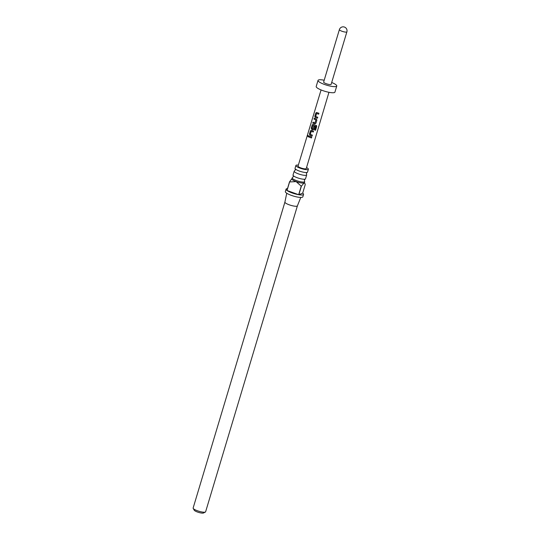 <?xml version="1.0" encoding="UTF-8"?>
<svg xmlns="http://www.w3.org/2000/svg" width="540" height="540" viewBox="0 0 540 540"><rect width="100%" height="100%" fill="white"/><g stroke="black" fill="none" stroke-linecap="round" stroke-linejoin="round"><path stroke-width="0.81" d="M307.739 135.871L308.374 136.282L307.739 135.871L308.124 135.479M308.468 136.289L307.854 135.891L308.178 135.5M294.185 171.187L293.024 175.068A6.521 1.397 16.7 0 0 293.146 175.493A6.521 1.397 16.7 0 0 297.304 177.761A6.521 1.397 16.7 0 0 305.174 179.105A6.521 1.397 16.7 0 0 305.512 178.814L306.68 174.933A6.521 1.397 -163.3 0 1 298.465 173.887A6.521 1.397 -163.3 0 1 294.185 171.187A6.521 1.397 -163.3 0 1 294.523 170.897L295.299 169.978L295.157 168.784A6.521 1.397 16.7 0 0 299.315 171.052A6.521 1.397 16.7 0 0 307.193 172.395A6.521 1.397 16.7 0 0 307.53 172.105L308.381 169.25A6.521 1.397 -163.3 0 1 300.173 168.197A6.521 1.397 -163.3 0 1 295.893 165.503A6.521 1.397 -163.3 0 1 298.35 165.132M295.893 165.503L295.036 168.358A6.521 1.397 16.7 0 0 295.157 168.784M305.174 179.105L304.405 180.023L304.547 181.217A6.521 1.397 -163.3 0 1 304.668 181.643A6.521 1.397 -163.3 0 1 296.453 180.596A6.521 1.397 -163.3 0 1 292.174 177.896A6.521 1.397 -163.3 0 1 292.511 177.606L293.288 176.688L293.146 175.493M205.376 512.048L203.492 513A4.955 1.067 -163.3 0 1 197.438 512.014A4.955 1.067 -163.3 0 1 194.231 510.219L193.192 508.39A6.521 1.397 16.7 0 0 197.404 510.745A6.521 1.397 16.7 0 0 205.376 512.048A6.521 1.397 16.7 0 0 205.612 511.799L297.398 205.862A6.521 1.397 -163.3 0 1 289.19 204.795A6.521 1.397 -163.3 0 1 284.904 202.129A6.521 1.397 -163.3 0 1 284.911 202.102M304.668 181.643L304.358 182.669A6.521 1.397 -163.3 0 1 304.054 182.945A6.521 1.397 -163.3 0 1 296.143 181.616L289.589 181.946L287.03 190.492A9.126 1.958 16.7 0 0 292.066 192.929A9.126 1.958 16.7 0 0 298.674 194.704L301.232 186.165L296.143 181.616A6.521 1.397 -163.3 0 1 291.87 178.922L292.174 177.896M303.561 194.4A9.126 1.958 16.7 0 0 302.69 193.118L305.249 184.579L304.844 183.29L304.054 182.945L301.394 186.192L298.829 194.731A9.126 1.958 16.7 0 0 303.561 194.4L302.832 196.837A9.126 1.958 -163.3 0 1 291.33 195.365A9.126 1.958 -163.3 0 1 285.343 191.592L286.079 189.149A9.126 1.958 16.7 0 0 286.949 190.431L289.514 181.892L291.566 179.098M297.405 205.848A6.521 1.397 -163.3 0 1 297.392 205.875L300.773 197.438M306.538 167.589A6.521 1.397 -163.3 0 1 308.381 169.25M307.193 172.395L306.416 173.313L306.558 174.508A6.521 1.397 -163.3 0 1 306.68 174.933M317.453 118.186L315.32 117.47L314.813 116.276L315.779 113.069L316.791 112.556L318.931 113.272L318.654 114.19L316.636 113.522L315.671 116.519L317.729 117.268L317.453 118.186L315.32 117.47M316.379 112.516L316.791 112.556M316.879 120.076L315.92 123.282L314.766 123.869L312.768 123.08L313.038 122.162L314.928 122.918L315.893 119.914L313.97 119.084L314.246 118.166L316.244 118.955L316.879 120.076M316.163 125.375L316.724 126.387L315.562 130.228L314.685 130.059L315.779 126.434L313.025 125.516L312.059 128.513L313.106 128.966L313.963 126.32L314.915 126.603L314.125 129.229L312.977 129.816L311.735 129.364L311.236 128.169L312.194 124.969L313.214 124.45L316.562 125.604M312.795 124.409L313.214 124.45M312.079 136.033L309.947 135.311L309.44 134.116L310.406 130.916L311.425 130.403L313.558 131.119L313.281 132.037L311.263 131.362L310.298 134.359L312.35 135.115L312.079 136.033L309.947 135.311M311.006 130.356L311.425 130.403M308.374 136.282L307.935 136.667M311.486 137.983L308.597 136.924L308.873 136.006L311.762 137.066L311.486 137.983L308.597 136.924M321.077 89.944L298.04 166.144A4.28 0.918 16.7 0 0 301.354 168.089A4.28 0.918 16.7 0 0 306.038 168.784A4.28 0.918 16.7 0 0 306.234 168.602L328.954 92.306M324.196 80.237A9.781 2.099 16.7 0 0 318.478 79.974A9.781 2.099 16.7 0 0 318.026 80.392L316.197 86.495A9.781 2.099 16.7 0 0 323.771 90.936A9.781 2.099 16.7 0 0 334.469 92.529A9.781 2.099 16.7 0 0 334.928 92.111L336.757 86.015A9.781 2.099 16.7 0 0 331.688 82.485M318.026 80.392A9.781 2.099 16.7 0 0 325.6 84.841A9.781 2.099 16.7 0 0 336.305 86.427A9.781 2.099 16.7 0 0 336.757 86.015M323.642 82.08A3.915 0.837 16.7 0 0 326.673 83.855A3.915 0.837 16.7 0 0 330.953 84.497A3.915 0.837 16.7 0 0 331.142 84.328L346.876 31.873A3.915 0.837 -163.3 0 1 346.694 32.036A3.915 0.837 -163.3 0 1 342.414 31.401A3.915 0.837 -163.3 0 1 339.383 29.626L323.642 82.08M286.733 193.226L284.904 202.129L193.124 508.052A6.521 1.397 16.7 0 0 193.192 508.39M287.51 188.568A9.126 1.958 16.7 0 0 286.079 189.149M302.69 193.118L298.829 194.731M287.03 190.492L298.674 194.704M308.678 136.924L308.954 136.013M311.756 137.039L311.479 137.95M310 135.304L309.44 134.116M312.343 135.081L312.066 135.999M313.551 131.085L313.274 132.003L311.263 131.362M309.521 134.123L310.406 130.916M310.487 130.916L311.479 130.39M313.025 125.516L315.779 126.434M316.13 125.334L316.663 126.347L315.562 130.228M315.509 130.187L314.658 130.019M314.908 126.576L314.118 129.195L312.998 129.796L311.796 129.357L311.317 128.169L312.194 124.969M312.282 124.969L313.274 124.443M313.99 126.299L313.106 128.966M316.872 120.049L315.907 123.248L314.766 123.869M314.928 122.918L315.913 119.894L313.97 119.084M314.05 119.084L314.327 118.166M314.786 123.842L312.768 123.08M312.849 123.08L313.126 122.162M315.374 117.457L314.813 116.276M317.716 117.241L317.446 118.152M318.917 113.245L318.647 114.156L316.636 113.522M314.894 116.276L315.779 113.069M315.86 113.076L316.852 112.55M346.876 31.873A3.915 3.915 0 0 0 344.25 27A3.915 3.915 0 0 0 339.383 29.626M304.405 182.52L304.844 183.29"/></g></svg>
